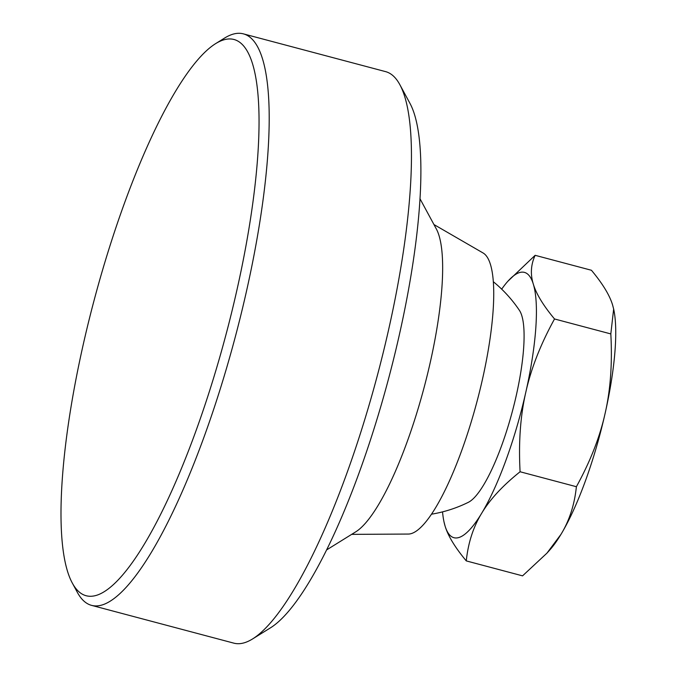 <?xml version="1.0" encoding="UTF-8"?>
<svg xmlns="http://www.w3.org/2000/svg" width="677" height="677" viewBox="0 0 677 677"><rect width="100%" height="100%" fill="white"/><g stroke="black" fill="none" stroke-linecap="round" stroke-linejoin="round"><path stroke-width="1.02" d="M326.686 549.876L355.865 531.758A161.558 38.259 -75.1 0 0 430.14 362.931A161.558 38.259 -75.1 0 0 436.301 228.894L419.952 198.683M351.668 534.365L408.4 534.06A145.716 34.51 -75.1 0 0 482.439 379.416A145.716 34.51 -75.1 0 0 483.048 252.961L433.949 224.544M431.545 514.19A131.99 131.99 0 0 0 468.416 502.283A101.423 24.017 -75.1 0 0 516.238 395.639A101.423 24.017 -75.1 0 0 519.394 310.328A131.99 131.99 0 0 0 493.288 281.691M535.143 255.314L591.436 270.267C602.665 283.714 609.732 295.341 612.643 305.149L613.65 309.025L610.823 333.922L554.522 318.969C543.301 305.522 536.235 293.894 533.315 284.086C530.243 274.236 530.853 264.639 535.143 255.314L507.868 281.26A137.27 32.513 -75.1 0 0 501.682 289.164M610.823 333.922C612.414 363.312 610.519 389.8 605.12 413.376C599.881 436.995 590.302 461.443 576.389 486.712C574.519 504.72 569.382 520.596 560.988 534.339L546.94 553.151L522.568 575.856L466.275 560.903C468.146 542.895 473.274 527.019 481.669 513.276C489.903 499.482 502.706 485.646 520.088 471.759C518.489 442.369 520.393 415.89 525.792 392.313C531.03 368.686 540.61 344.238 554.522 318.969M576.389 486.712L520.088 471.759M444.027 521.984L445.068 526.021C447.979 535.829 455.054 547.456 466.275 560.903M546.94 553.151L549.842 549.91A137.27 32.513 -75.1 0 0 560.988 534.339A137.27 32.513 -75.1 0 0 605.12 413.376A137.27 32.513 -75.1 0 0 613.726 309.372A137.27 32.513 -75.1 0 0 613.684 309.186M442.538 511.871A137.27 32.513 -75.1 0 0 443.985 521.798A137.27 32.513 -75.1 0 0 445.068 526.021A137.27 32.513 -75.1 0 0 481.669 513.276A137.27 32.513 -75.1 0 0 525.792 392.313A137.27 32.513 -75.1 0 0 533.315 284.086A137.27 32.513 -75.1 0 0 507.868 281.26M215.582 43.658L224.544 38.09A295.663 70.027 104.9 0 1 231.669 34.603A295.663 70.027 104.9 0 1 243.331 33.85A295.663 70.027 104.9 0 1 246.276 292.159A295.663 70.027 104.9 0 1 103.217 604.612A295.663 70.027 104.9 0 1 91.556 605.365A295.663 70.027 104.9 0 1 77.347 592.358L72.329 583.083A287.742 68.149 -75.1 0 0 97.496 594.998A287.742 68.149 -75.1 0 0 236.722 290.915A287.742 68.149 -75.1 0 0 222.513 40.265A287.742 68.149 -75.1 0 0 215.582 43.658A287.742 68.149 -75.1 0 0 94.145 300.139A287.742 68.149 -75.1 0 0 72.329 583.083M91.556 605.365L233.844 643.15A295.663 70.027 -75.1 0 0 245.497 642.397A295.663 70.027 -75.1 0 0 252.631 638.91A295.663 70.027 -75.1 0 0 388.556 329.944A295.663 70.027 -75.1 0 0 399.828 84.642A295.663 70.027 -75.1 0 0 385.619 71.635L243.331 33.85M399.828 84.642L409.873 103.2A279.821 66.27 104.9 0 1 388.657 378.35A279.821 66.27 104.9 0 1 270.563 627.782L252.631 638.91"/></g></svg>

